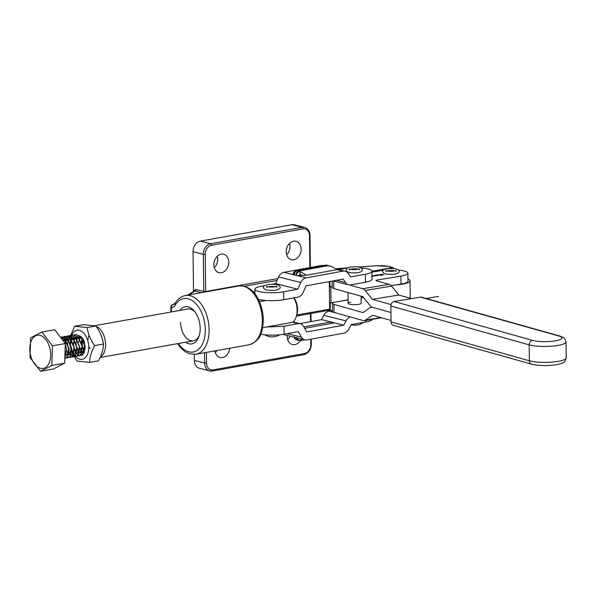 <?xml version="1.0" encoding="UTF-8"?>
<svg xmlns="http://www.w3.org/2000/svg" width="596" height="596" viewBox="0 0 596 596"><rect width="100%" height="100%" fill="white"/><g stroke="black" fill="none" stroke-linecap="round" stroke-linejoin="round"><path stroke-width="0.89" d="M64.86 357.198L66.543 349.748L65.284 344.324M64.904 355.827L65.508 355.723L64.875 356.93M80.81 355.589L82.524 354.844L83.76 353.465L85.161 346.41L81.078 336.561L75.655 334.468M74.358 334.87L75.558 334.483L80.877 336.591L84.96 346.447L83.552 353.502L82.323 354.881L79.439 355.603M78.151 356.065L79.864 355.32L81.101 353.942L82.501 346.887L78.419 337.031L73.099 334.922L71.803 335.362M71.699 335.347L72.898 334.959L78.218 337.068L82.3 346.924L80.892 353.979L79.663 355.358L76.78 356.08M76.675 356.058L75.319 355.529M75.2 355.462L73.71 354.225M73.576 354.084L71.825 351.424M71.386 350.426L70.186 343.668M70.246 342.558L70.656 340.137M70.991 339.064L71.244 338.439M75.491 356.542L77.204 355.797L78.434 354.419L79.842 347.364L75.759 337.507L70.44 335.399L69.143 335.839M69.039 335.824L70.239 335.436L75.558 337.545L79.641 347.401L78.232 354.456L77.003 355.834L74.12 356.557M74.016 356.535L72.652 356.006M72.541 355.939L71.051 354.702M70.268 353.756L69.166 351.901M68.726 350.902L67.549 343.445M67.586 343.035L68.264 339.742M68.331 339.541L69.263 337.634M69.345 337.507L70.388 336.263M72.831 357.019L74.545 356.274L75.774 354.896L77.182 347.84L73.099 337.984L67.78 335.876L66.484 336.315M66.379 336.3L67.572 335.913L72.898 338.021L76.981 347.878L75.573 354.933L74.336 356.311L71.46 357.034M71.356 357.011L69.993 356.483M64.964 343.095L65.605 340.219M65.672 340.018L66.603 338.111M66.685 337.984L67.728 336.74M65.18 337.262L64.144 338.55M64.063 338.684L63.146 340.659M70.172 357.496L71.885 356.751L73.114 355.372L74.522 348.317L70.44 338.461L65.12 336.353L63.824 336.792M63.72 336.777L64.912 336.39L70.239 338.498L74.321 348.355L72.913 355.41L71.676 356.788L68.801 357.511M63.012 340.495L63.943 338.588M64.025 338.461L65.068 337.217M62.52 337.738L61.649 338.774M67.512 357.973L69.218 357.228L70.455 355.849L71.863 348.794L67.78 338.938L62.461 336.829L61.164 337.269M61.06 337.254L62.252 336.859L67.579 338.975L71.662 348.831L70.254 355.887L69.017 357.265L66.141 357.987M61.559 338.655L62.409 337.694M64.852 358.449L66.558 357.704L67.795 356.326L69.203 349.271L65.12 339.415L60.464 337.232M60.494 337.269L64.919 339.452L69.002 349.308L67.594 356.363L64.949 358.427M71.714 335.414L70.596 336.226M70.507 336.308L69.806 337.105M70.477 336.181L71.602 335.399M69.054 335.891L67.929 336.703M67.847 336.785L67.147 337.582M67.817 336.658L68.942 335.876M66.387 336.36L65.269 337.18M65.158 337.135L66.283 336.353M63.727 336.837L62.61 337.656M62.498 337.612L63.623 336.822M32.504 338.588A16.837 10.169 -100.1 0 0 33.205 361.951A16.837 10.169 -100.1 0 0 47.956 365.072A16.837 10.169 -100.1 0 0 47.255 341.702A16.837 10.169 -100.1 0 0 32.504 338.588M30.634 337.835L41.884 332.024L52.485 345.836L51.837 365.46L40.595 371.271L29.994 357.458L30.634 337.835M41.884 332.024L54.705 329.73L65.307 343.542L64.666 363.165L53.424 368.976L40.595 371.271M64.666 363.165L51.837 365.46M65.307 343.542L52.485 345.836M63.973 341.799L62.707 340.152M83.947 341.672L84.997 347.535M82.308 338.088L81.324 341.664M81.287 342.149L82.337 348.012M82.539 348.436L84.528 350.999M80.959 336.852L79.663 338.535M79.566 338.729L78.665 342.141M79.879 348.913L81.928 351.513M82.092 351.633L83.731 352.243M80.184 336.412L78.523 337.142M78.389 337.247L77.003 339.012M76.906 339.206L76.005 342.618M75.968 343.102L77.018 348.965M77.219 349.383L79.268 351.99M79.432 352.109L81.54 352.705M81.741 352.668L82.844 352.139L84.714 345.836L81.54 338.468L78.232 336.844M77.987 336.844L75.863 337.619M75.729 337.723L74.344 339.489M74.247 339.683L73.345 343.095M73.308 343.572L74.358 349.442M74.552 349.859L76.608 352.467M76.765 352.586L78.881 353.175M79.082 353.145L80.184 352.616L82.054 346.313L78.881 338.945L75.573 337.321M75.327 337.321L73.204 338.088M73.07 338.2L71.684 339.966M71.587 340.152L70.678 343.564M76.422 353.622L77.525 353.093L79.395 346.79L76.221 339.415L72.913 337.798M72.667 337.798L70.544 338.565M73.762 354.099L74.858 353.57L76.728 347.267L73.561 339.891L70.246 338.275M70.008 338.275L67.884 339.042M67.75 339.154L66.357 340.919M66.26 341.106L65.359 344.518M66.573 351.29L68.622 353.897M68.786 354.009L70.902 354.605M71.103 354.575L72.198 354.046L74.068 347.744L70.902 340.368L67.586 338.751M67.348 338.744L65.225 339.519M65.091 339.631L63.697 341.396M66.126 354.486L68.242 355.082M68.443 355.045L69.538 354.523L71.408 348.22L68.235 340.845L64.927 339.221M64.688 339.221L62.58 339.981M65.784 355.521L66.879 355L68.749 348.697L65.575 341.322L62.364 339.705M293.962 297.858A13.432 8.113 79.9 0 1 296.83 314.807L296.234 316.714A16.144 9.752 -100.1 0 0 293.806 297.888M262.68 327.666L292.696 322.294A16.144 9.752 -100.1 0 0 296.234 316.714M96.209 326.422A16.144 9.752 79.9 0 1 105.35 341.389A16.144 9.752 79.9 0 1 100.299 357.138M266.054 300.496L259.483 301.665M90.026 348.653L89.489 347.543M88.126 339.66L88.238 338.431M88.417 337.351L88.879 335.66M391.058 321.929L529.367 360.781A4.068 3.226 105.7 0 0 531.565 364.156L393.256 325.304A4.068 3.226 -74.3 0 1 391.058 321.929L390.864 306.016A4.068 3.226 -74.3 0 1 394.112 301.494L420.493 297.151A4.068 3.226 -74.3 0 1 421.64 297.21L559.949 336.062A4.068 3.226 -74.3 0 0 558.802 336.01L420.493 297.151M361.116 296.19L361.198 303.208A6.511 1.378 179.3 0 1 358.501 304.355A6.511 1.378 179.3 0 1 351.737 304.549A6.511 1.378 179.3 0 1 348.176 303.364A6.511 1.378 179.3 0 1 350.873 302.217M334.706 302.194A8.143 1.721 -0.7 0 0 332.404 303.424A8.143 1.721 -0.7 0 0 333.946 304.414L363.038 312.587L370.101 307.707A8.143 4.649 80.6 0 1 371.248 307.231A8.143 4.649 80.6 0 1 372.47 307.305A8.143 4.649 80.6 0 1 372.522 307.32L390.939 312.498L372.522 307.32A8.143 4.649 -99.4 0 1 372.47 307.305A8.143 4.649 -99.4 0 1 370.071 305.569L362.845 296.674L333.753 288.501L333.663 281.081M438.425 296.45L426.177 298.484L438.47 296.458M391.043 320.454L372.567 315.262L365.504 320.141A8.143 4.649 80.6 0 1 364.357 320.618A8.143 4.649 80.6 0 1 363.083 320.529L334.043 312.364A8.143 1.721 -0.7 0 1 332.501 311.38L332.404 303.424M336.941 301.792L348.139 299.952M361.131 297.806L363.456 297.426M376.553 275.657L372.321 275.851L373.856 276.06L374.117 275.397L375.085 275.859L375.264 275.21L376.553 275.657M374.02 276.112L374.079 275.71M375.219 275.918L375.257 275.486M380.904 275.345L378.453 274.838L380.904 275.345M391.05 304.601L372.373 299.356L365.147 290.461A8.143 4.649 -99.4 0 0 362.696 288.71L389.076 284.366L376.568 280.85A2.712 0.574 179.3 0 1 376.054 280.522A2.712 0.574 179.3 0 1 377.179 280.038L400.914 276.127A16.822 3.561 -0.7 0 0 407.88 273.154A16.822 3.561 -0.7 0 0 404.691 271.113A16.822 3.561 -0.7 0 0 398.5 270.085M383.265 270.301A16.822 3.561 -0.7 0 0 381.202 270.591L371.949 272.119M362.696 288.71L349.36 284.962M382.967 274.54L381.485 275.263L380.963 274.994L383.057 274.607L380.017 274.644L380.851 274.272L383.593 274.629M383.034 274.98L383.057 274.607M377.313 275.546L375.897 275.24L378.102 274.905L378.304 275.352L377.313 275.546M371.993 275.97L372.984 276.246L371.539 276.529M411.598 298.618L398.754 295.013L391.527 286.117A8.143 4.649 -99.4 0 0 389.076 284.366M372.373 299.356L398.754 295.013M407.88 273.154L407.977 281.111A16.822 3.561 179.3 0 1 401.011 284.083L400.914 276.127M391.17 285.707L401.011 284.083M332.128 281.089L332.203 287.518A8.143 1.721 -0.7 0 0 333.753 288.501M383.124 274.577L383.519 274.756M378.102 275.166L378.304 275.613M378.035 275.456L377.194 274.965L377.194 275.479M376.843 275.143L377.79 275.456L377.745 274.987M373.327 276.112L372.94 275.635M179.843 310.449A18.856 11.391 79.9 0 1 194.81 311.678A18.856 11.391 79.9 0 1 200.174 328.292A18.856 11.391 79.9 0 1 199.146 335.883A18.856 11.391 79.9 0 1 185.527 342.231M180.595 322.354A16.144 9.752 -100.1 0 0 193.447 340.808A16.144 9.752 -100.1 0 0 199.429 334.87M214.307 267.716A9.499 7.294 104.4 0 0 217.659 259.267A9.499 7.294 104.4 0 0 217.22 256.332M213.867 264.773A9.499 7.294 104.4 0 0 218.963 272.64A9.499 7.294 104.4 0 0 228.767 262.113A9.499 7.294 104.4 0 0 223.671 254.246A9.499 7.294 104.4 0 0 213.867 264.773M286.669 254.768A9.499 7.294 104.4 0 0 290.021 246.319A9.499 7.294 104.4 0 0 289.582 243.384M286.229 251.825A9.499 7.294 104.4 0 0 291.317 259.692A9.499 7.294 104.4 0 0 301.122 249.165A9.499 7.294 104.4 0 0 296.033 241.298A9.499 7.294 104.4 0 0 286.229 251.825M215.342 352.564A9.499 7.294 104.4 0 0 216.951 350.522M214.985 350.873A9.499 7.294 104.4 0 0 219.999 357.488A9.499 7.294 104.4 0 0 229.751 348.235M287.704 339.616A9.499 7.294 104.4 0 0 290.051 336.144M287.309 335.451A9.499 7.294 104.4 0 0 287.265 336.673A9.499 7.294 104.4 0 0 292.36 344.54A9.499 7.294 104.4 0 0 300.302 340.592M396.072 284.895A18.99 4.016 -0.7 0 0 410.018 280.85A18.99 4.016 -0.7 0 0 407.955 279.062M410.018 280.85L410.212 296.763A18.99 4.016 179.3 0 1 409.34 297.985M329.901 281.491L329.968 286.743L332.195 286.698M330.787 286.952L330.981 302.857L330.162 302.649L330.259 310.605L332.486 310.203M363.247 297.166A4.068 0.864 -0.7 0 0 361.839 297.337L361.131 297.464M348.139 299.788L330.981 302.857M361.236 267.954A17.634 3.732 -0.7 0 1 368.045 268.967A17.634 3.732 -0.7 0 1 371.934 271.255L372.031 279.204A17.634 3.732 179.3 0 1 365.452 282.199L365.355 274.249A17.634 3.732 -0.7 0 0 371.934 271.255L392.652 267.552L388.205 266.412A10.855 2.295 -0.7 0 0 376.642 265.771L358.315 267.12M329.29 281.603L329.633 309.123A1.356 0.82 79.9 0 1 329.029 310.24A1.356 0.82 79.9 0 1 328.806 310.233M328.918 310.263L330.259 310.605M196.047 289.492L203.757 291.466L203.303 254.343A9.499 7.294 -75.6 0 1 210.641 243.727L302.15 227.352A9.499 7.294 -75.6 0 1 304.623 227.434L294.357 224.804A9.499 7.294 104.4 0 0 291.891 224.729L200.375 241.104A9.499 7.294 104.4 0 0 193.037 251.713L193.514 290.706L196.047 289.492A1.356 1.043 -75.6 0 1 194.996 291.004L194.043 291.072L187.688 295.124M194.296 354.478L194.37 360.431A9.499 7.294 104.4 0 0 199.459 368.291L209.725 370.921A9.499 7.294 -75.6 0 1 204.629 363.053L194.37 360.431M195.436 312.52A16.144 9.752 -100.1 0 0 187.762 309.026L94.66 325.692M393.733 268.617A1.356 1.043 104.4 0 0 392.652 267.552M329.968 286.743L332.195 286.341M174.65 303.982L173.25 304.496A2.712 2.153 88.7 0 0 171.439 307.566L171.499 311.939M170.858 307.216A2.712 2.712 0 0 1 172.691 304.616L172.691 304.616A2.712 2.555 71.1 0 1 173.25 304.496A8.143 4.917 -100.1 0 0 173.704 304.452L175.187 303.178A2.712 1.781 31.1 0 0 175.38 304.958A10.855 6.556 79.9 0 1 171.439 307.566A2.712 0.574 -0.7 0 1 170.858 307.216L170.918 312.043M172.691 304.616L173.227 304.347A2.712 2.511 57.5 0 1 174.554 303.982M298.365 275.538L302.865 275.456L299.997 274.667L298.365 275.538L296.13 275.352C296.622 273.02 298.03 271.791 300.354 271.672L306.433 275.21L337.12 269.63L331.145 266.285L325.818 265.414L326.236 265.056L331.145 266.285M365.355 274.249L350.552 276.939L348.22 273.445A8.143 6.213 104.1 0 0 345.151 271.187A8.143 6.213 104.1 0 0 343.072 271.128L306.076 277.855A8.143 6.213 104.1 0 0 300.771 282.511L297.739 289.202L275.635 283.644L271.962 284.314M306.433 275.21L302.865 275.456M323.017 265.622A8.143 6.213 104.1 0 0 320.968 265.57L283.972 272.298A8.143 6.213 104.1 0 0 278.667 276.954L275.635 283.644M326.154 265.049L295.914 270.554C294.715 270.949 294.044 272.365 293.917 274.793L293.403 274.294M264.609 285.648L261.473 286.222A17.634 3.732 -0.7 0 0 254.887 289.216A17.634 3.732 -0.7 0 0 258.783 291.496A17.634 3.732 -0.7 0 0 283.577 291.779L283.674 299.728L297.836 297.158A8.143 6.213 104.1 0 0 303.14 292.494L306.173 285.804L343.169 279.077L345.501 282.571A8.143 6.213 104.1 0 0 348.571 284.828A8.143 6.213 104.1 0 0 350.657 284.895L365.452 282.199M347.282 268.125A17.634 3.732 -0.7 0 0 343.251 268.692L338.595 269.534M283.972 272.298L306.076 277.855M297.739 289.202L283.577 291.779M283.674 299.728C277.371 301.092 263.737 300.935 258.88 299.453L258.351 299.311M295.988 270.539L300.354 271.672L299.997 274.667M372.463 319.285A17.634 3.732 179.3 0 1 365.937 321.974L351.141 324.664L348.898 328.985A8.143 6.213 -75.9 0 1 343.825 333.171L306.836 339.899A8.143 6.213 -75.9 0 1 304.75 339.839A8.143 6.213 -75.9 0 1 301.434 337.187L298.261 331.622L284.098 334.2A17.634 3.732 179.3 0 1 260.72 334.237M299.818 323.621L321.624 319.657L330.899 321.989L303.856 326.906M266.375 327.01L283.994 326.243L298.164 323.673A8.143 6.213 -75.9 0 1 300.242 323.732A8.143 6.213 -75.9 0 1 303.558 326.385L306.739 331.942L343.728 325.215L345.971 320.894A8.143 6.213 -75.9 0 1 350.247 316.916M304.653 328.307L334.453 322.883L343.728 325.215M321.624 319.657L323.859 315.336A8.143 6.213 -75.9 0 1 328.94 311.157L332.486 310.509M334.453 322.883L330.899 321.989L330.922 323.524M303.938 339.631L300.779 340.547M300.861 338.856L301.196 340.495C298.872 340.733 297.441 339.705 296.89 337.396M294.692 337.306L295.69 339.444L297.166 340.025A4.068 3.107 -75.9 0 1 295.05 337.396M89.676 362.405L98.429 360.841C101.722 354.97 103.391 349.383 103.443 344.063C102.564 337.768 100.046 331.741 95.911 325.99L83.365 324.686L74.612 326.25L87.158 327.554C88.037 333.857 90.547 339.884 94.689 345.635C91.397 351.498 89.728 357.093 89.676 362.405L77.13 361.101L74.239 356.579M74.992 355.879A14.758 8.918 -100.1 0 0 75.565 356.527A14.758 8.918 -100.1 0 0 81.004 359.388A14.758 8.918 -100.1 0 0 88.648 345.166A14.758 8.918 -100.1 0 0 78.203 330.177A14.758 8.918 -100.1 0 0 71.669 335.347M77.733 338.021L77.152 339.236M77.204 348.176L79.313 351.811M79.469 351.96L81.361 353.115M81.525 353.16L82.293 353.234M80.393 337.545L79.812 338.759M79.864 347.699L81.972 351.335M82.129 351.491L83.522 352.459M82.39 338.498L82.255 346.365M82.524 347.222L84.61 350.828M82.516 338.349A8.821 5.327 79.9 0 1 84.259 341.612L85.124 349.137M84.677 350.657L81.428 353.368M71.624 335.459A14.758 8.918 -100.1 0 0 71.244 336.539M71.2 336.673A14.758 8.918 -100.1 0 0 70.723 338.759M70.686 338.982A14.758 8.918 -100.1 0 0 70.492 340.852M70.455 342.447A14.758 8.918 -100.1 0 0 70.47 343.05M70.499 343.654A14.758 8.918 -100.1 0 0 71.699 349.763M71.892 350.329A14.758 8.918 -100.1 0 0 73.442 353.651M73.956 354.478A14.758 8.918 -100.1 0 0 74.917 355.79M74.828 338.699L74.403 339.571M74.083 340.465L73.599 343.795M73.666 345.419L74.075 347.766M74.56 349.383L76.459 352.988M76.593 353.16L78.083 354.68M78.195 354.769L79.708 355.32M79.849 355.335L83.172 354.046M84.23 352.601L84.259 341.612M95.911 325.99L87.158 327.554M103.443 344.063L94.689 345.635M74.195 356.497L73.368 354.948M73.271 354.769L71.818 351.521M70.604 347.826L69.598 343.028M70.723 335.354L74.612 326.25M394.112 301.494L532.422 340.353A16.278 3.442 -0.7 0 0 555.152 340.86A16.278 3.442 -0.7 0 0 558.802 336.01M532.422 340.353A4.068 3.226 105.7 0 0 529.173 344.868L529.367 360.781A20.346 4.306 -0.7 0 0 557.774 361.414A20.346 4.306 -0.7 0 0 566.2 357.816L566.006 341.91A20.346 4.306 179.3 0 1 557.58 345.509A20.346 4.306 179.3 0 1 529.173 344.868L390.864 306.016M365.504 320.141L380.911 317.608M333.946 304.414L334.043 312.364M365.147 290.461L391.527 286.117M377.179 280.038L377.186 281.021M358.352 269.265A4.895 1.036 -0.7 0 0 353.182 268.885A4.895 1.036 -0.7 0 0 350.195 269.362M249.068 344.779A29.845 18.029 -100.1 0 0 262.322 320.134A29.845 18.029 -100.1 0 0 238.556 286.02L185.349 295.541A29.845 18.029 79.9 0 1 209.114 329.655A29.845 18.029 79.9 0 1 195.86 354.3L249.068 344.779C261.428 340.733 262.508 331.264 263.35 319.672C262.724 302.545 253.68 284.448 238.556 286.02M361.824 296.391L361.839 297.337M347.706 267.902L336.196 268.751M277.103 280.396L244.248 286.281M201.455 292.658L194.996 291.004L188.872 294.908M253.151 291.884L254.917 291.563M254.939 293.254L254.447 293.344M296.771 315.001L329.633 309.123M309.883 267.582L309.488 235.703A8.143 6.251 104.4 0 0 303.006 228.894L211.498 245.269A8.143 6.251 104.4 0 0 205.21 254.365L205.665 291.489L277.937 278.555M206.402 352.407L206.536 363.076A8.143 6.251 104.4 0 0 213.018 369.892L304.534 353.517A8.143 6.251 104.4 0 0 310.821 344.421L310.754 339.184M310.538 321.676L310.441 313.57M205.21 254.365L203.303 254.343L193.037 251.713M206.536 363.076L204.629 363.053L204.502 352.75M211.498 245.269A1.356 0.82 79.9 0 0 210.641 243.727L200.375 241.104M303.707 354.627A1.356 0.82 -100.1 0 0 303.93 354.635L212.414 371.01A1.356 0.82 -100.1 0 1 212.191 371.003A9.499 7.294 -75.6 0 1 209.725 370.921L212.414 371.01A1.356 0.82 -100.1 0 0 213.018 369.892M303.006 228.894A1.356 0.82 79.9 0 0 302.15 227.352L291.891 224.729M178.353 343.512A27.133 16.39 -100.1 0 0 201.806 345.248A27.133 16.39 -100.1 0 0 198.9 307.536A27.133 16.39 -100.1 0 0 175.38 304.958M203.564 292.286A1.356 1.043 -75.6 0 0 203.757 291.466L205.665 291.489A1.356 0.82 -100.1 0 0 205.709 291.898M310.397 267.492L310.009 235.472L309.488 235.703M311.276 339.087L311.335 344.19L310.821 344.421M311.335 344.19C311 349.785 308.534 353.264 303.93 354.635A1.356 0.82 -100.1 0 0 304.534 353.517M358.151 267.097L376.553 265.741L388.555 266.427A1.356 1.043 104.4 0 0 388.205 266.412M343.072 271.128L337.12 269.63M321.952 265.816L320.968 265.57M300.771 282.511L278.667 276.954M345.501 282.571L336.457 280.299M325.818 265.414L297.359 270.591A4.068 3.107 104.1 0 0 294.238 274.875M295.81 275.27A4.068 3.107 104.1 0 1 298.931 270.986L327.39 265.809M287.272 333.626L301.434 337.187M292.696 322.294L298.164 323.673M323.859 315.336L345.971 320.894M328.94 311.157L336.42 313.034M283.994 326.243L284.098 334.2M365.937 321.974L365.914 320.357M304.78 339.847L298.738 340.42A4.068 3.107 -75.9 0 1 296.622 337.79M394.939 270.904A4.88 1.036 -0.7 0 0 389.538 270.554A4.88 1.036 -0.7 0 0 386.864 271.001M275.516 286.75A4.775 1.013 -0.7 0 0 270.614 286.467A4.775 1.013 -0.7 0 0 268.058 286.847M193.447 340.808L100.128 357.511M566.006 341.91C565.001 338.871 564.256 337.5 563.779 337.79L559.949 336.062M566.2 357.816C565.269 360.878 564.561 362.271 564.077 361.988C563.175 362.986 560.501 363.91 556.053 364.759C546.986 366.026 538.821 365.825 531.565 364.156M371.248 307.231L371.949 307.111M364.357 320.618L381.552 317.787M363.612 322.399L359.716 324.544L355.864 325.222L351.029 324.872M355.842 272.826C341.597 273.512 345.114 266.516 352.728 266.941C363.88 265.369 365.758 272.603 355.842 272.826M359.172 269.824L359.582 268.885L355.641 269.593C352.005 269.653 349.777 269.466 348.958 269.019L349.39 269.943M348.176 303.364L348.049 292.517M175.187 303.178C177.735 298.946 181.124 296.398 185.349 295.541M177.578 343.654L180.096 347.118L184.827 351.513L189.066 353.704L195.86 354.3M175.269 303.044L173.227 304.347M310.009 235.472C309.793 231.241 307.998 228.559 304.623 227.434M311.06 321.579L310.963 313.474M347.788 267.857L336.159 268.714M393.002 267.567L388.555 266.427M296.435 316.074L329.029 310.24M345.151 271.187L336.494 269.012M348.571 284.828L333.022 280.925M254.887 289.216L254.946 293.97M293.314 274.436C292.763 273.333 293.619 272.044 295.877 270.562M283.04 334.378L304.75 339.839M293.12 321.944L300.242 323.732M297.166 340.025L298.738 340.42M295.69 339.444C294.35 338.163 293.813 337.18 294.074 336.494M392.868 274.458L385.403 274.026C382.289 272.73 379.816 269.563 388.957 268.602C394.448 268.289 397.718 268.908 398.769 270.435C400.169 272.365 398.202 273.706 392.868 274.458M395.789 271.471L396.198 270.524L392.622 271.202C388.853 271.307 386.506 271.128 385.597 270.651L386.037 271.59M273.519 290.475L266.218 290.014C263.216 288.717 260.31 285.313 270.07 284.381C275.441 284.076 278.667 284.717 279.748 286.289C281.282 288.293 279.211 289.686 273.519 290.475M276.566 287.369L277.028 286.333L273.296 287.011C269.645 287.093 267.395 286.907 266.539 286.46L267.023 287.488M264.572 334.796L268.319 336.412L271.977 336.964L276.402 336.33L279.874 334.781"/></g></svg>
